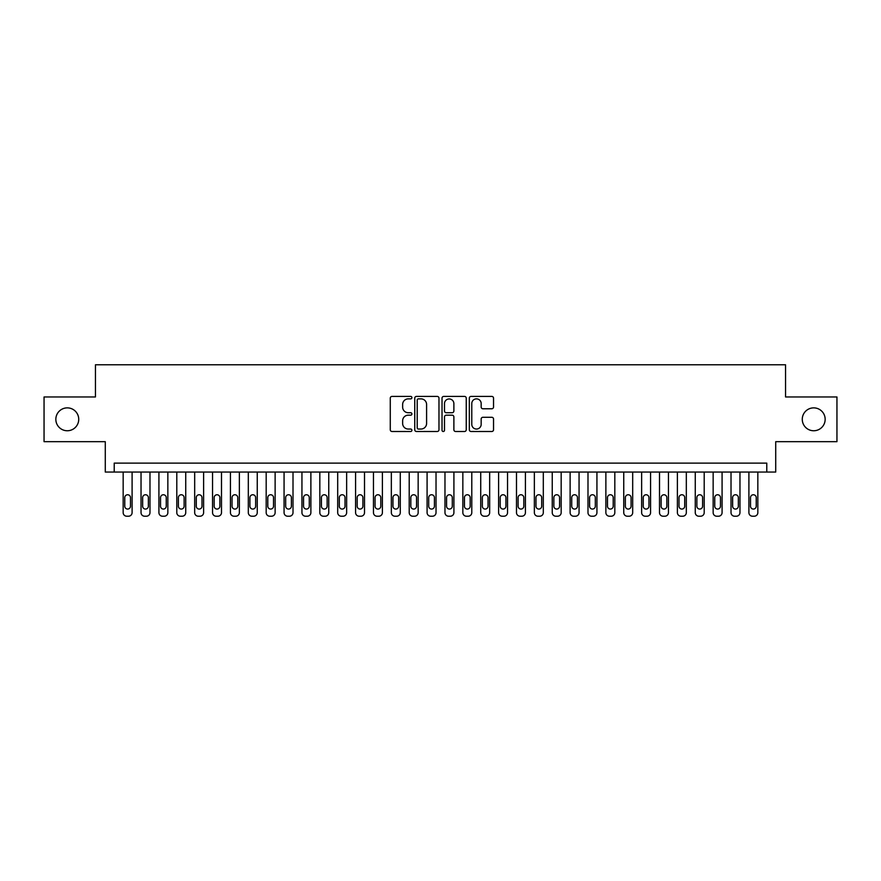 <?xml version="1.0" encoding="UTF-8"?>
<svg xmlns="http://www.w3.org/2000/svg" width="881" height="881" viewBox="0 0 881 881"><rect width="100%" height="100%" fill="white"/><g stroke="black" fill="none" stroke-linecap="round" stroke-linejoin="round"><path stroke-width="1.32" d="M411.901 397.628A1.233 1.233 0 0 0 410.667 396.406L392.023 396.406A1.751 1.751 0 0 0 390.272 398.157L390.272 429.741A1.751 1.751 0 0 0 392.023 431.503L410.667 431.503A1.233 1.233 0 0 0 411.901 430.269A1.233 1.233 0 0 0 410.667 429.047L408.255 429.047A5.616 5.616 0 0 1 402.639 423.431L402.639 420.799A5.616 5.616 0 0 1 408.255 415.182L410.667 415.182A1.233 1.233 0 0 0 411.901 413.949A1.233 1.233 0 0 0 410.667 412.726L408.255 412.726A5.616 5.616 0 0 1 402.639 407.11L402.639 404.478A5.616 5.616 0 0 1 408.255 398.862L410.667 398.862A1.233 1.233 0 0 0 411.901 397.628M802.272 419.312A11.442 11.442 0 0 0 813.714 430.754A11.442 11.442 0 0 0 825.156 419.312A11.442 11.442 0 0 0 813.714 407.87A11.442 11.442 0 0 0 802.272 419.312M55.844 419.312A11.442 11.442 0 0 0 67.286 430.754A11.442 11.442 0 0 0 78.728 419.312A11.442 11.442 0 0 0 67.286 407.87A11.442 11.442 0 0 0 55.844 419.312M491.785 408.773A1.751 1.751 0 0 0 493.536 407.022L493.536 398.157A1.751 1.751 0 0 0 491.785 396.406L471.082 396.406A1.751 1.751 0 0 0 469.32 398.157L469.32 429.741A1.751 1.751 0 0 0 471.082 431.503L491.785 431.503A1.751 1.751 0 0 0 493.536 429.741L493.536 419.037A1.751 1.751 0 0 0 491.785 417.286L482.92 417.286A1.751 1.751 0 0 0 481.169 419.037L481.169 424.345A4.691 4.691 0 0 1 476.478 429.047A4.691 4.691 0 0 1 471.776 424.345L471.776 403.553A4.691 4.691 0 0 1 476.478 398.862A4.691 4.691 0 0 1 481.169 403.553L481.169 407.022A1.751 1.751 0 0 0 482.92 408.773L491.785 408.773M766.778 472.051L775.721 472.051L775.721 441.667L836.95 441.667L836.95 396.968L785.555 396.968L785.555 364.789L95.445 364.789L95.445 396.968L44.05 396.968L44.05 441.667L105.279 441.667L105.279 472.051L766.778 472.051L766.778 463.12L114.222 463.12L114.222 472.051M438.969 398.157A1.751 1.751 0 0 0 437.207 396.406L416.504 396.406A1.751 1.751 0 0 0 414.753 398.157L414.753 429.741A1.751 1.751 0 0 0 416.504 431.503L437.207 431.503A1.751 1.751 0 0 0 438.969 429.741L438.969 398.157M443.793 396.406L464.496 396.406A1.751 1.751 0 0 1 466.247 398.157L466.247 429.741A1.751 1.751 0 0 1 464.496 431.503L455.631 431.503A1.751 1.751 0 0 1 453.88 429.741L453.88 416.933A1.751 1.751 0 0 0 452.129 415.182L446.249 415.182A1.751 1.751 0 0 0 444.498 416.933L444.498 430.269A1.233 1.233 0 0 1 443.264 431.503A1.233 1.233 0 0 1 442.031 430.269L442.031 398.157A1.751 1.751 0 0 1 443.793 396.406M418.431 398.862A1.233 1.233 0 0 0 417.209 400.084L417.209 427.814A1.233 1.233 0 0 0 418.431 429.047L420.975 429.047A5.616 5.616 0 0 0 426.591 423.431L426.591 404.478A5.616 5.616 0 0 0 420.975 398.862L418.431 398.862M453.88 403.641A4.691 4.691 0 0 0 449.189 398.95A4.691 4.691 0 0 0 444.498 403.641L444.498 410.964A1.751 1.751 0 0 0 446.249 412.726L452.129 412.726A1.751 1.751 0 0 0 453.88 410.964L453.88 403.641M132.095 472.051L132.095 512.643A3.579 3.579 0 0 1 128.527 516.211L126.732 516.211A3.579 3.579 0 0 1 123.164 512.643L123.164 472.051M130.487 506.201L130.487 497.622A2.863 2.863 0 0 0 127.635 494.759A2.863 2.863 0 0 0 124.772 497.622L124.772 506.201A2.863 2.863 0 0 0 127.635 509.064A2.863 2.863 0 0 0 130.487 506.201M149.979 472.051L149.979 512.643A3.579 3.579 0 0 1 146.4 516.211L144.616 516.211A3.579 3.579 0 0 1 141.037 512.643L141.037 472.051M148.371 506.201L148.371 497.622A2.863 2.863 0 0 0 145.508 494.759A2.863 2.863 0 0 0 142.645 497.622L142.645 506.201A2.863 2.863 0 0 0 145.508 509.064A2.863 2.863 0 0 0 148.371 506.201M167.853 472.051L167.853 512.643A3.579 3.579 0 0 1 164.284 516.211L162.489 516.211A3.579 3.579 0 0 1 158.921 512.643L158.921 472.051M166.245 506.201L166.245 497.622A2.863 2.863 0 0 0 163.392 494.759A2.863 2.863 0 0 0 160.529 497.622L160.529 506.201A2.863 2.863 0 0 0 163.392 509.064A2.863 2.863 0 0 0 166.245 506.201M185.737 472.051L185.737 512.643A3.579 3.579 0 0 1 182.158 516.211L180.374 516.211A3.579 3.579 0 0 1 176.795 512.643L176.795 472.051M184.129 506.201L184.129 497.622A2.863 2.863 0 0 0 181.266 494.759A2.863 2.863 0 0 0 178.403 497.622L178.403 506.201A2.863 2.863 0 0 0 181.266 509.064A2.863 2.863 0 0 0 184.129 506.201M203.61 472.051L203.61 512.643A3.579 3.579 0 0 1 200.042 516.211L198.247 516.211A3.579 3.579 0 0 1 194.679 512.643L194.679 472.051M202.002 506.201L202.002 497.622A2.863 2.863 0 0 0 199.139 494.759A2.863 2.863 0 0 0 196.287 497.622L196.287 506.201A2.863 2.863 0 0 0 199.139 509.064A2.863 2.863 0 0 0 202.002 506.201M221.494 472.051L221.494 512.643A3.579 3.579 0 0 1 217.915 516.211L216.131 516.211A3.579 3.579 0 0 1 212.552 512.643L212.552 472.051M219.887 506.201L219.887 497.622A2.863 2.863 0 0 0 217.023 494.759A2.863 2.863 0 0 0 214.16 497.622L214.16 506.201A2.863 2.863 0 0 0 217.023 509.064A2.863 2.863 0 0 0 219.887 506.201M239.368 472.051L239.368 512.643A3.579 3.579 0 0 1 235.789 516.211L234.005 516.211A3.579 3.579 0 0 1 230.426 512.643L230.426 472.051M237.76 506.201L237.76 497.622A2.863 2.863 0 0 0 234.897 494.759A2.863 2.863 0 0 0 232.044 497.622L232.044 506.201A2.863 2.863 0 0 0 234.897 509.064A2.863 2.863 0 0 0 237.76 506.201M257.252 472.051L257.252 512.643A3.579 3.579 0 0 1 253.673 516.211L251.889 516.211A3.579 3.579 0 0 1 248.31 512.643L248.31 472.051M255.644 506.201L255.644 497.622A2.863 2.863 0 0 0 252.781 494.759A2.863 2.863 0 0 0 249.918 497.622L249.918 506.201A2.863 2.863 0 0 0 252.781 509.064A2.863 2.863 0 0 0 255.644 506.201M275.125 472.051L275.125 512.643A3.579 3.579 0 0 1 271.546 516.211L269.762 516.211A3.579 3.579 0 0 1 266.183 512.643L266.183 472.051M273.517 506.201L273.517 497.622A2.863 2.863 0 0 0 270.654 494.759A2.863 2.863 0 0 0 267.791 497.622L267.791 506.201A2.863 2.863 0 0 0 270.654 509.064A2.863 2.863 0 0 0 273.517 506.201M293.01 472.051L293.01 512.643A3.579 3.579 0 0 1 289.431 516.211L287.647 516.211A3.579 3.579 0 0 1 284.067 512.643L284.067 472.051M291.391 506.201L291.391 497.622A2.863 2.863 0 0 0 288.539 494.759A2.863 2.863 0 0 0 285.675 497.622L285.675 506.201A2.863 2.863 0 0 0 288.539 509.064A2.863 2.863 0 0 0 291.391 506.201M310.883 472.051L310.883 512.643A3.579 3.579 0 0 1 307.304 516.211L305.52 516.211A3.579 3.579 0 0 1 301.941 512.643L301.941 472.051M309.275 506.201L309.275 497.622A2.863 2.863 0 0 0 306.412 494.759A2.863 2.863 0 0 0 303.549 497.622L303.549 506.201A2.863 2.863 0 0 0 306.412 509.064A2.863 2.863 0 0 0 309.275 506.201M328.756 472.051L328.756 512.643A3.579 3.579 0 0 1 325.188 516.211L323.393 516.211A3.579 3.579 0 0 1 319.825 512.643L319.825 472.051M327.148 506.201L327.148 497.622A2.863 2.863 0 0 0 324.296 494.759A2.863 2.863 0 0 0 321.433 497.622L321.433 506.201A2.863 2.863 0 0 0 324.296 509.064A2.863 2.863 0 0 0 327.148 506.201M346.64 472.051L346.64 512.643A3.579 3.579 0 0 1 343.061 516.211L341.277 516.211A3.579 3.579 0 0 1 337.698 512.643L337.698 472.051M345.033 506.201L345.033 497.622A2.863 2.863 0 0 0 342.169 494.759A2.863 2.863 0 0 0 339.306 497.622L339.306 506.201A2.863 2.863 0 0 0 342.169 509.064A2.863 2.863 0 0 0 345.033 506.201M364.514 472.051L364.514 512.643A3.579 3.579 0 0 1 360.946 516.211L359.151 516.211A3.579 3.579 0 0 1 355.583 512.643L355.583 472.051M362.906 506.201L362.906 497.622A2.863 2.863 0 0 0 360.043 494.759A2.863 2.863 0 0 0 357.19 497.622L357.19 506.201A2.863 2.863 0 0 0 360.043 509.064A2.863 2.863 0 0 0 362.906 506.201M382.398 472.051L382.398 512.643A3.579 3.579 0 0 1 378.819 516.211L377.035 516.211A3.579 3.579 0 0 1 373.456 512.643L373.456 472.051M380.79 506.201L380.79 497.622A2.863 2.863 0 0 0 377.927 494.759A2.863 2.863 0 0 0 375.064 497.622L375.064 506.201A2.863 2.863 0 0 0 377.927 509.064A2.863 2.863 0 0 0 380.79 506.201M400.271 472.051L400.271 512.643A3.579 3.579 0 0 1 396.703 516.211L394.908 516.211A3.579 3.579 0 0 1 391.34 512.643L391.34 472.051M398.664 506.201L398.664 497.622A2.863 2.863 0 0 0 395.8 494.759A2.863 2.863 0 0 0 392.948 497.622L392.948 506.201A2.863 2.863 0 0 0 395.8 509.064A2.863 2.863 0 0 0 398.664 506.201M418.156 472.051L418.156 512.643A3.579 3.579 0 0 1 414.577 516.211L412.793 516.211A3.579 3.579 0 0 1 409.213 512.643L409.213 472.051M416.548 506.201L416.548 497.622A2.863 2.863 0 0 0 413.685 494.759A2.863 2.863 0 0 0 410.821 497.622L410.821 506.201A2.863 2.863 0 0 0 413.685 509.064A2.863 2.863 0 0 0 416.548 506.201M436.029 472.051L436.029 512.643A3.579 3.579 0 0 1 432.45 516.211L430.666 516.211A3.579 3.579 0 0 1 427.087 512.643L427.087 472.051M434.421 506.201L434.421 497.622A2.863 2.863 0 0 0 431.558 494.759A2.863 2.863 0 0 0 428.706 497.622L428.706 506.201A2.863 2.863 0 0 0 431.558 509.064A2.863 2.863 0 0 0 434.421 506.201M453.913 472.051L453.913 512.643A3.579 3.579 0 0 1 450.334 516.211L448.55 516.211A3.579 3.579 0 0 1 444.971 512.643L444.971 472.051M452.294 506.201L452.294 497.622A2.863 2.863 0 0 0 449.442 494.759A2.863 2.863 0 0 0 446.579 497.622L446.579 506.201A2.863 2.863 0 0 0 449.442 509.064A2.863 2.863 0 0 0 452.294 506.201M471.787 472.051L471.787 512.643A3.579 3.579 0 0 1 468.207 516.211L466.423 516.211A3.579 3.579 0 0 1 462.844 512.643L462.844 472.051M470.179 506.201L470.179 497.622A2.863 2.863 0 0 0 467.315 494.759A2.863 2.863 0 0 0 464.452 497.622L464.452 506.201A2.863 2.863 0 0 0 467.315 509.064A2.863 2.863 0 0 0 470.179 506.201M489.66 472.051L489.66 512.643A3.579 3.579 0 0 1 486.092 516.211L484.297 516.211A3.579 3.579 0 0 1 480.729 512.643L480.729 472.051M488.052 506.201L488.052 497.622A2.863 2.863 0 0 0 485.2 494.759A2.863 2.863 0 0 0 482.336 497.622L482.336 506.201A2.863 2.863 0 0 0 485.2 509.064A2.863 2.863 0 0 0 488.052 506.201M507.544 472.051L507.544 512.643A3.579 3.579 0 0 1 503.965 516.211L502.181 516.211A3.579 3.579 0 0 1 498.602 512.643L498.602 472.051M505.936 506.201L505.936 497.622A2.863 2.863 0 0 0 503.073 494.759A2.863 2.863 0 0 0 500.21 497.622L500.21 506.201A2.863 2.863 0 0 0 503.073 509.064A2.863 2.863 0 0 0 505.936 506.201M525.417 472.051L525.417 512.643A3.579 3.579 0 0 1 521.849 516.211L520.054 516.211A3.579 3.579 0 0 1 516.486 512.643L516.486 472.051M523.81 506.201L523.81 497.622A2.863 2.863 0 0 0 520.957 494.759A2.863 2.863 0 0 0 518.094 497.622L518.094 506.201A2.863 2.863 0 0 0 520.957 509.064A2.863 2.863 0 0 0 523.81 506.201M543.302 472.051L543.302 512.643A3.579 3.579 0 0 1 539.723 516.211L537.939 516.211A3.579 3.579 0 0 1 534.36 512.643L534.36 472.051M541.694 506.201L541.694 497.622A2.863 2.863 0 0 0 538.831 494.759A2.863 2.863 0 0 0 535.967 497.622L535.967 506.201A2.863 2.863 0 0 0 538.831 509.064A2.863 2.863 0 0 0 541.694 506.201M561.175 472.051L561.175 512.643A3.579 3.579 0 0 1 557.607 516.211L555.812 516.211A3.579 3.579 0 0 1 552.244 512.643L552.244 472.051M559.567 506.201L559.567 497.622A2.863 2.863 0 0 0 556.704 494.759A2.863 2.863 0 0 0 553.852 497.622L553.852 506.201A2.863 2.863 0 0 0 556.704 509.064A2.863 2.863 0 0 0 559.567 506.201M579.059 472.051L579.059 512.643A3.579 3.579 0 0 1 575.48 516.211L573.696 516.211A3.579 3.579 0 0 1 570.117 512.643L570.117 472.051M577.451 506.201L577.451 497.622A2.863 2.863 0 0 0 574.588 494.759A2.863 2.863 0 0 0 571.725 497.622L571.725 506.201A2.863 2.863 0 0 0 574.588 509.064A2.863 2.863 0 0 0 577.451 506.201M596.933 472.051L596.933 512.643A3.579 3.579 0 0 1 593.353 516.211L591.569 516.211A3.579 3.579 0 0 1 587.99 512.643L587.99 472.051M595.325 506.201L595.325 497.622A2.863 2.863 0 0 0 592.461 494.759A2.863 2.863 0 0 0 589.609 497.622L589.609 506.201A2.863 2.863 0 0 0 592.461 509.064A2.863 2.863 0 0 0 595.325 506.201M614.817 472.051L614.817 512.643A3.579 3.579 0 0 1 611.238 516.211L609.454 516.211A3.579 3.579 0 0 1 605.875 512.643L605.875 472.051M613.209 506.201L613.209 497.622A2.863 2.863 0 0 0 610.346 494.759A2.863 2.863 0 0 0 607.483 497.622L607.483 506.201A2.863 2.863 0 0 0 610.346 509.064A2.863 2.863 0 0 0 613.209 506.201M632.69 472.051L632.69 512.643A3.579 3.579 0 0 1 629.111 516.211L627.327 516.211A3.579 3.579 0 0 1 623.748 512.643L623.748 472.051M631.082 506.201L631.082 497.622A2.863 2.863 0 0 0 628.219 494.759A2.863 2.863 0 0 0 625.356 497.622L625.356 506.201A2.863 2.863 0 0 0 628.219 509.064A2.863 2.863 0 0 0 631.082 506.201M650.574 472.051L650.574 512.643A3.579 3.579 0 0 1 646.995 516.211L645.211 516.211A3.579 3.579 0 0 1 641.632 512.643L641.632 472.051M648.956 506.201L648.956 497.622A2.863 2.863 0 0 0 646.103 494.759A2.863 2.863 0 0 0 643.24 497.622L643.24 506.201A2.863 2.863 0 0 0 646.103 509.064A2.863 2.863 0 0 0 648.956 506.201M668.448 472.051L668.448 512.643A3.579 3.579 0 0 1 664.869 516.211L663.085 516.211A3.579 3.579 0 0 1 659.506 512.643L659.506 472.051M666.84 506.201L666.84 497.622A2.863 2.863 0 0 0 663.977 494.759A2.863 2.863 0 0 0 661.113 497.622L661.113 506.201A2.863 2.863 0 0 0 663.977 509.064A2.863 2.863 0 0 0 666.84 506.201M686.321 472.051L686.321 512.643A3.579 3.579 0 0 1 682.753 516.211L680.958 516.211A3.579 3.579 0 0 1 677.39 512.643L677.39 472.051M684.713 506.201L684.713 497.622A2.863 2.863 0 0 0 681.861 494.759A2.863 2.863 0 0 0 678.998 497.622L678.998 506.201A2.863 2.863 0 0 0 681.861 509.064A2.863 2.863 0 0 0 684.713 506.201M704.205 472.051L704.205 512.643A3.579 3.579 0 0 1 700.626 516.211L698.842 516.211A3.579 3.579 0 0 1 695.263 512.643L695.263 472.051M702.598 506.201L702.598 497.622A2.863 2.863 0 0 0 699.734 494.759A2.863 2.863 0 0 0 696.871 497.622L696.871 506.201A2.863 2.863 0 0 0 699.734 509.064A2.863 2.863 0 0 0 702.598 506.201M722.079 472.051L722.079 512.643A3.579 3.579 0 0 1 718.511 516.211L716.716 516.211A3.579 3.579 0 0 1 713.147 512.643L713.147 472.051M720.471 506.201L720.471 497.622A2.863 2.863 0 0 0 717.608 494.759A2.863 2.863 0 0 0 714.755 497.622L714.755 506.201A2.863 2.863 0 0 0 717.608 509.064A2.863 2.863 0 0 0 720.471 506.201M739.963 472.051L739.963 512.643A3.579 3.579 0 0 1 736.384 516.211L734.6 516.211A3.579 3.579 0 0 1 731.021 512.643L731.021 472.051M738.355 506.201L738.355 497.622A2.863 2.863 0 0 0 735.492 494.759A2.863 2.863 0 0 0 732.629 497.622L732.629 506.201A2.863 2.863 0 0 0 735.492 509.064A2.863 2.863 0 0 0 738.355 506.201M757.836 472.051L757.836 512.643A3.579 3.579 0 0 1 754.268 516.211L752.473 516.211A3.579 3.579 0 0 1 748.905 512.643L748.905 472.051M756.228 506.201L756.228 497.622A2.863 2.863 0 0 0 753.365 494.759A2.863 2.863 0 0 0 750.513 497.622L750.513 506.201A2.863 2.863 0 0 0 753.365 509.064A2.863 2.863 0 0 0 756.228 506.201"/></g></svg>
